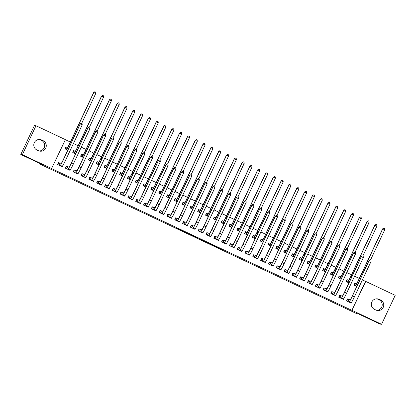 <?xml version="1.0" encoding="UTF-8"?>
<svg xmlns="http://www.w3.org/2000/svg" width="416" height="416" viewBox="0 0 416 416"><rect width="100%" height="100%" fill="white"/><g stroke="black" fill="none" stroke-linecap="round" stroke-linejoin="round"><path stroke-width="0.62" d="M212.118 245.045L221.582 249.506L222.602 249.662L213.169 245.206L216.908 247.068L212.118 245.045M177.58 228.623L186.228 232.835L188.068 233.36L177.58 228.623M51.797 168.61L22.355 154.716L35.984 125.746L65.426 139.646L51.563 168.579L351.9 310.357L365.758 281.429L395.2 295.329L381.571 324.293L352.128 310.393M381.571 324.293L380.016 324.054L358.384 313.846L356.543 313.565L40.586 164.408L42.432 164.689L20.8 154.476L22.355 154.716M200.309 239.465L210.886 244.457L211.905 244.613L201.328 239.621L200.309 239.465M198.146 238.462L188.391 233.839L190.232 234.364L198.188 238.368M40.815 163.925L40.586 164.408M67.59 166.816L66.321 166.213L65.4 168.173L70.086 170.383L70.559 169.38M74.958 151.159L73.689 150.561L72.769 152.516L75.587 153.847M83.21 174.184L81.942 173.586L81.021 175.547L85.706 177.757L86.18 176.753M90.579 158.527L89.31 157.929L88.39 159.89L91.208 161.221M98.826 181.558L97.557 180.96L96.637 182.92L101.322 185.13L101.795 184.127M106.194 165.901L104.926 165.303L104.005 167.263L106.824 168.594M114.447 188.932L113.178 188.334L112.258 190.289L116.943 192.504L117.416 191.5M121.81 173.274L120.546 172.676L119.626 174.637L122.444 175.968M130.062 196.305L128.794 195.707L127.873 197.662L132.558 199.878L133.032 198.874M137.431 180.648L136.162 180.05L135.242 182.005L138.06 183.336M145.683 203.679L144.414 203.081L143.494 205.036L148.179 207.251L148.652 206.248M153.046 188.022L151.783 187.424L150.862 189.379L153.681 190.71M161.299 211.052L160.03 210.454L159.11 212.41L163.795 214.625L164.268 213.621M168.667 195.395L167.398 194.797L166.478 196.752L169.296 198.084M176.92 218.426L175.651 217.828L174.73 219.783L179.416 221.993L179.884 220.99M184.283 202.769L183.019 202.171L182.094 204.126L184.917 205.457M192.535 225.8L191.266 225.202L190.346 227.157L195.031 229.367L195.504 228.363M199.904 210.142L198.635 209.544L197.714 211.5L200.533 212.831M208.151 233.173L206.887 232.57L205.967 234.53L210.652 236.74L211.12 235.737M215.519 217.516L214.256 216.913L213.33 218.873L216.154 220.204M223.772 240.542L222.503 239.944L221.582 241.904L226.268 244.114L226.741 243.11M231.14 224.884L229.871 224.286L228.951 226.247L231.769 227.578M239.387 247.915L238.124 247.317L237.203 249.278L241.888 251.488L242.356 250.484M246.756 232.258L245.487 231.66L244.566 233.62L247.39 234.952M255.008 255.289L253.739 254.691L252.819 256.646L257.504 258.861L257.977 257.858M262.376 239.632L261.108 239.034L260.187 240.989L263.006 242.32M270.624 262.662L269.36 262.064L268.434 264.02L273.125 266.235L273.593 265.231M277.992 247.005L276.723 246.407L275.803 248.362L278.626 249.694M286.244 270.036L284.976 269.438L284.055 271.393L288.74 273.608L289.214 272.605M293.613 254.379L292.344 253.781L291.424 255.736L294.242 257.067M301.86 277.41L300.596 276.812L299.671 278.767L304.356 280.977L304.829 279.978M309.228 261.752L307.96 261.154L307.039 263.11L309.858 264.441M317.481 284.783L316.212 284.185L315.292 286.14L319.977 288.35L320.45 287.347M324.849 269.126L323.58 268.528L322.66 270.483L325.478 271.814M333.096 292.157L331.828 291.554L330.907 293.514L335.592 295.724L336.066 294.72M340.465 276.5L339.196 275.902L338.276 277.857L341.094 279.188M348.717 299.525L347.448 298.927L346.528 300.888L351.213 303.098L351.686 302.094M356.086 283.873L354.817 283.27L353.896 285.23L356.715 286.562M351.9 310.357L365.529 281.393L362.383 279.911M359.294 278.45L354.578 276.224M351.489 274.763L346.767 272.537M343.678 271.076L338.957 268.85M335.868 267.389L331.146 265.164M328.058 263.702L323.341 261.477M320.252 260.021L315.531 257.79M312.442 256.334L307.72 254.103M304.632 252.647L299.91 250.416M296.821 248.96L292.105 246.73M289.016 245.274L284.294 243.043M281.206 241.587L276.484 239.356M273.395 237.9L268.674 235.669M265.59 234.213L260.868 231.982M257.78 230.526L253.058 228.296M249.969 226.84L245.248 224.609M242.159 223.153L237.442 220.927M234.354 219.466L229.632 217.24M226.543 215.779L221.822 213.554M218.733 212.092L214.011 209.867M210.922 208.406L206.206 206.18M203.117 204.719L198.396 202.493M195.307 201.032L190.585 198.806M187.496 197.35L182.775 195.12M179.686 193.664L174.97 191.433M171.881 189.977L167.159 187.746M164.07 186.29L159.349 184.059M156.26 182.603L151.538 180.372M148.45 178.916L143.733 176.686M140.644 175.23L135.923 172.999M132.834 171.543L128.112 169.312M125.024 167.856L120.302 165.625M117.218 164.169L112.497 161.938M109.408 160.482L104.686 158.257M101.598 156.796L96.876 154.57M93.787 153.109L89.071 150.883M85.982 149.422L81.26 147.196M78.172 145.735L73.45 143.51M70.361 142.048L65.395 139.708M348.275 280.186L347.006 279.583L346.086 281.544L348.904 282.875M340.907 295.844L339.638 295.24L338.718 297.201L343.403 299.411L343.876 298.407M332.654 272.813L331.391 272.215L330.465 274.17L333.289 275.501M325.286 288.47L324.022 287.872L323.102 289.827L327.787 292.037L328.255 291.034M317.039 265.439L315.77 264.841L314.85 266.796L317.668 268.128M309.67 281.096L308.402 280.498L307.481 282.454L312.166 284.664L312.64 283.66M301.418 258.066L300.154 257.468L299.234 259.423L302.052 260.754M294.055 273.723L292.786 273.125L291.866 275.08L296.551 277.295L297.024 276.292M285.802 250.692L284.534 250.094L283.613 252.049L286.432 253.38M278.434 266.349L277.165 265.751L276.245 267.706L280.93 269.922L281.403 268.918M270.182 243.318L268.918 242.72L267.998 244.676L270.816 246.007M262.818 258.976L261.55 258.378L260.629 260.333L265.314 262.548L265.788 261.544M254.566 235.945L253.297 235.347L252.377 237.307L255.195 238.638M247.198 251.602L245.929 251.004L245.008 252.964L249.694 255.174L250.167 254.171M238.945 228.571L237.682 227.973L236.761 229.934L239.58 231.265M231.582 244.228L230.313 243.63L229.393 245.591L234.078 247.801L234.551 246.797M223.33 221.198L222.061 220.6L221.14 222.56L223.959 223.891M215.961 236.855L214.692 236.257L213.772 238.217L218.457 240.427L218.93 239.424M207.714 213.829L206.445 213.231L205.525 215.186L208.343 216.518M200.346 229.486L199.077 228.883L198.156 230.844L202.842 233.054L203.315 232.05M192.093 206.456L190.824 205.858L189.904 207.813L192.722 209.144M184.725 222.113L183.456 221.515L182.536 223.47L187.221 225.68L187.694 224.676M176.478 199.082L175.209 198.484L174.288 200.439L177.107 201.77M169.109 214.739L167.84 214.141L166.92 216.096L171.605 218.306L172.078 217.308M160.857 191.708L159.588 191.11L158.668 193.066L161.486 194.397M153.488 207.366L152.225 206.768L151.299 208.723L155.984 210.938L156.458 209.934M145.241 184.335L143.972 183.737L143.052 185.692L145.87 187.023M137.873 199.992L136.604 199.394L135.684 201.349L140.369 203.564L140.842 202.561M129.62 176.961L128.352 176.363L127.431 178.318L130.255 179.65M122.252 192.618L120.988 192.02L120.063 193.976L124.753 196.191L125.221 195.187M114.005 169.588L112.736 168.99L111.816 170.95L114.634 172.281M106.636 185.245L105.368 184.647L104.447 186.607L109.132 188.817L109.606 187.814M98.384 162.214L97.115 161.616L96.195 163.576L99.018 164.908M91.016 177.871L89.752 177.273L88.832 179.234L93.517 181.444L93.985 180.44M82.768 154.846L81.5 154.242L80.579 156.203L83.398 157.534M75.4 170.498L74.131 169.9L73.211 171.86L77.896 174.07L78.369 173.066M67.148 147.472L65.884 146.874L64.958 148.829L67.782 150.16M59.779 163.129L58.516 162.531L57.595 164.486L62.28 166.696L62.748 165.693M36.962 150.036A5.538 5.528 -81.3 0 1 40.154 139.547A5.538 5.528 -81.3 0 1 41.678 140.015L43.087 140.676A5.538 5.528 -81.3 0 1 39.894 151.164A5.538 5.528 -81.3 0 1 38.371 150.696L36.962 150.036M20.8 154.476L34.429 125.512L35.984 125.746M380.593 300.009A5.538 5.528 -81.3 0 1 377.4 310.492A5.538 5.528 -81.3 0 1 375.877 310.029L374.468 309.364A5.538 5.528 -81.3 0 1 377.66 298.88A5.538 5.528 -81.3 0 1 379.184 299.343L380.593 300.009L379.038 299.77A5.538 5.528 -81.3 0 1 376.631 310.32M376.875 298.818A5.538 5.528 -81.3 0 1 377.629 299.104L379.038 299.77M39.369 139.485A5.538 5.528 -81.3 0 1 40.123 139.776L41.532 140.442A5.538 5.528 -81.3 0 1 39.125 150.987M209.3 243.703L210.272 243.849L205.91 242.05L209.3 243.703M354.146 285.345L355.046 283.431L356.398 283.951A4.326 0.281 -64.7 0 0 358.53 280.082L382.642 228.842L383.807 228.119L384.587 228.488L384.738 229.788L370.614 259.792M354.76 283.39L355.046 283.431M384.738 229.788L382.782 228.862L358.675 280.103A6.49 0.421 115.3 0 1 355.477 285.906L355.16 285.828M383.807 228.119L382.642 228.842M356.2 283.92L355.28 285.875M347.391 299.047L347.677 299.088L346.778 301.002M349.944 302.5L351.213 302.661L347.797 301.486M347.677 299.088L350.184 299.785A4.326 0.281 -64.7 0 0 352.316 295.911L369.054 260.333L370.219 259.605L371.004 259.974L371.15 261.274L354.411 296.858A6.49 0.421 115.3 0 1 351.213 302.661M371.15 261.274L369.2 260.354L352.456 295.932A6.49 0.421 115.3 0 1 349.263 301.74M370.219 259.605L369.054 260.333M348.832 299.577L347.911 301.532M346.336 281.663L347.235 279.744L348.592 280.264A4.326 0.281 -64.7 0 0 350.719 276.396L374.832 225.155L375.996 224.432L376.776 224.801L376.927 226.101L362.809 256.105M346.949 279.703L347.235 279.744M376.927 226.101L374.972 225.181L350.865 276.416A6.49 0.421 115.3 0 1 347.667 282.22L347.355 282.142M375.996 224.432L374.832 225.155M348.39 280.233L347.469 282.188M338.525 277.976L339.43 276.058L340.782 276.578A4.326 0.281 -64.7 0 0 342.909 272.709L367.021 221.468L368.186 220.745L368.966 221.114L369.117 222.414L354.999 252.418M339.144 276.016L339.43 276.058M369.117 222.414L367.167 221.494L343.054 272.73A6.49 0.421 115.3 0 1 339.862 278.533L339.544 278.455M368.186 220.745L367.021 221.468M340.584 276.546L339.659 278.507M339.586 295.36L339.867 295.402L338.967 297.32M342.134 298.813L343.408 298.974L339.986 297.799M339.867 295.402L342.373 296.098A4.326 0.281 -64.7 0 0 344.505 292.224L361.249 256.646L362.414 255.918L363.194 256.287L363.345 257.587L346.601 293.171A6.49 0.421 115.3 0 1 343.408 298.974M363.345 257.587L361.39 256.667L344.646 292.25A6.49 0.421 115.3 0 1 341.453 298.054M362.414 255.918L361.249 256.646M341.021 295.89L340.101 297.846M331.776 291.673L332.062 291.715L331.157 293.634M334.329 295.126L335.598 295.287L332.176 294.112M332.062 291.715L334.563 292.412A4.326 0.281 -64.7 0 0 336.695 288.538L353.439 252.959L354.604 252.231L355.384 252.6L355.534 253.9L338.79 289.484A6.49 0.421 115.3 0 1 335.598 295.287M355.534 253.9L353.584 252.98L336.84 288.564A6.49 0.421 115.3 0 1 333.642 294.367M354.604 252.231L353.439 252.959M333.216 292.204L332.296 294.159M330.72 274.29L331.62 272.371L332.972 272.891A4.326 0.281 -64.7 0 0 335.104 269.022L359.211 217.781L360.376 217.058L361.161 217.428L361.306 218.728L347.188 248.732M331.334 272.329L331.62 272.371M361.306 218.728L359.356 217.807L335.244 269.043A6.49 0.421 115.3 0 1 332.051 274.846L331.734 274.768M360.376 217.058L359.211 217.781M332.774 272.86L331.854 274.82M322.91 270.603L323.809 268.684L325.161 269.204A4.326 0.281 -64.7 0 0 327.293 265.335L351.406 214.094L352.57 213.372L353.35 213.741L353.501 215.041L339.378 245.045M323.523 268.642L323.809 268.684M353.501 215.041L351.546 214.12L327.439 265.356A6.49 0.421 115.3 0 1 324.241 271.159L323.924 271.081M352.57 213.372L351.406 214.094M324.964 269.173L324.043 271.133M323.965 287.986L324.251 288.028L323.352 289.947M326.518 291.439L327.787 291.6L325.837 290.68L324.366 290.425M324.251 288.028L326.758 288.725A4.326 0.281 -64.7 0 0 328.884 284.851L345.628 249.272L346.793 248.544L347.573 248.914L347.724 250.219L330.98 285.797A6.49 0.421 115.3 0 1 327.787 291.6M347.724 250.219L345.774 249.293L329.03 284.877A6.49 0.421 115.3 0 1 325.837 290.68M346.793 248.544L345.628 249.272M325.406 288.517L324.485 290.477M316.155 284.3L316.441 284.341L315.541 286.26M318.708 287.752L319.977 287.914L316.56 286.738M316.441 284.341L318.947 285.038A4.326 0.281 -64.7 0 0 321.079 281.164L337.818 245.586L338.983 244.863L339.768 245.227L339.919 246.532L323.175 282.11A6.49 0.421 115.3 0 1 319.977 287.914M339.919 246.532L337.964 245.606L321.22 281.19A6.49 0.421 115.3 0 1 318.027 286.993M338.983 244.863L337.818 245.586M317.595 284.83L316.675 286.79M315.099 266.916L315.999 264.997L317.356 265.517A4.326 0.281 -64.7 0 0 319.483 261.648L343.595 210.413L344.76 209.685L345.54 210.054L345.691 211.354L331.573 241.358M315.718 264.956L315.999 264.997M345.691 211.354L343.741 210.434L319.628 261.669A6.49 0.421 115.3 0 1 316.436 267.478L316.118 267.394M344.76 209.685L343.595 210.413M317.153 265.486L316.233 267.446M308.35 280.613L308.636 280.654L307.731 282.573M310.898 284.066L312.172 284.227L308.75 283.052M308.636 280.654L311.137 281.351A4.326 0.281 -64.7 0 0 313.269 277.482L330.013 241.899L331.178 241.176L331.958 241.54L332.108 242.845L315.364 278.424A6.49 0.421 115.3 0 1 312.172 284.227M332.108 242.845L330.153 241.92L313.414 277.503A6.49 0.421 115.3 0 1 310.216 283.306M331.178 241.176L330.013 241.899M309.79 281.143L308.864 283.104M307.289 263.229L308.194 261.316L309.546 261.83A4.326 0.281 -64.7 0 0 311.672 257.962L335.785 206.726L336.95 205.998L337.73 206.367L337.88 207.667L323.762 237.671M307.908 261.269L308.194 261.316M337.88 207.667L335.93 206.747L311.818 257.982A6.49 0.421 115.3 0 1 308.625 263.791L308.308 263.708M336.95 205.998L335.785 206.726M309.348 261.799L308.428 263.76M300.539 276.926L300.825 276.968L299.92 278.886M303.092 280.379L304.361 280.545L302.406 279.62L300.94 279.365M300.825 276.968L303.332 277.664A4.326 0.281 -64.7 0 0 305.458 273.796L322.202 238.212L323.367 237.489L324.147 237.858L324.298 239.158L307.554 274.737A6.49 0.421 115.3 0 1 304.361 280.545M324.298 239.158L322.348 238.233L305.604 273.816A6.49 0.421 115.3 0 1 302.406 279.62M323.367 237.489L322.202 238.212M301.98 277.456L301.059 279.417M299.484 259.542L300.383 257.629L301.735 258.144A4.326 0.281 -64.7 0 0 303.867 254.275L327.974 203.039L329.139 202.311L329.924 202.68L330.075 203.98L315.952 233.99M300.097 257.582L300.383 257.629M330.075 203.98L328.12 203.06L304.008 254.296A6.49 0.421 115.3 0 1 300.815 260.104L300.498 260.021M329.139 202.311L327.974 203.039M301.538 258.112L300.617 260.073M292.729 273.239L293.015 273.286L292.115 275.2M295.282 276.692L296.551 276.858L294.601 275.933L293.129 275.678M293.015 273.286L295.521 273.978A4.326 0.281 -64.7 0 0 297.648 270.109L314.392 234.525L315.557 233.802L316.337 234.172L316.488 235.472L299.749 271.05A6.49 0.421 115.3 0 1 296.551 276.858M316.488 235.472L314.538 234.551L297.794 270.13A6.49 0.421 115.3 0 1 294.601 275.933M315.557 233.802L314.392 234.525M294.169 273.77L293.249 275.73M291.673 255.856L292.573 253.942L293.925 254.457A4.326 0.281 -64.7 0 0 296.057 250.588L320.169 199.352L321.334 198.624L322.114 198.994L322.265 200.294L308.142 230.303M292.287 253.895L292.573 253.942M322.265 200.294L320.31 199.373L296.202 250.609A6.49 0.421 115.3 0 1 293.004 256.417L292.692 256.334M321.334 198.624L320.169 199.352M293.727 254.426L292.807 256.386M284.918 269.552L285.204 269.599L284.305 271.513M287.472 273.01L288.74 273.172L286.79 272.246L285.324 271.991M285.204 269.599L287.711 270.291A4.326 0.281 -64.7 0 0 289.843 266.422L306.582 230.838L307.752 230.116L308.532 230.485L308.682 231.785L291.938 267.363A6.49 0.421 115.3 0 1 288.74 273.172M308.682 231.785L306.727 230.864L289.983 266.443A6.49 0.421 115.3 0 1 286.79 272.246M307.752 230.116L306.582 230.838M286.359 270.083L285.438 272.043M283.863 252.169L284.762 250.255L286.12 250.77A4.326 0.281 -64.7 0 0 288.246 246.901L312.359 195.666L313.524 194.938L314.304 195.307L314.454 196.607L300.336 226.616M284.482 250.208L284.762 250.255M314.454 196.607L312.504 195.686L288.392 246.922A6.49 0.421 115.3 0 1 285.199 252.73L284.882 252.647M313.524 194.938L312.359 195.666M285.917 250.744L284.996 252.699M277.113 265.866L277.399 265.912L276.494 267.826M279.661 269.324L280.935 269.485L277.514 268.304M277.399 265.912L279.9 266.604A4.326 0.281 -64.7 0 0 282.032 262.735L298.776 227.152L299.941 226.429L300.721 226.798L300.872 228.098L284.128 263.676A6.49 0.421 115.3 0 1 280.935 269.485M300.872 228.098L298.917 227.178L282.178 262.756A6.49 0.421 115.3 0 1 278.98 268.559M299.941 226.429L298.776 227.152M278.554 266.396L277.628 268.356M276.052 248.482L276.957 246.568L278.309 247.083A4.326 0.281 -64.7 0 0 280.441 243.214L304.548 191.979L305.713 191.251L306.493 191.62L306.644 192.92L292.526 222.929M276.671 246.522L276.957 246.568M306.644 192.92L304.694 192L280.582 243.235A6.49 0.421 115.3 0 1 277.389 249.044L277.072 248.96M305.713 191.251L304.548 191.979M278.112 247.057L277.191 249.012M269.303 262.179L269.589 262.226L268.689 264.139M271.856 265.637L273.125 265.798L269.703 264.618M269.589 262.226L272.095 262.917A4.326 0.281 -64.7 0 0 274.222 259.048L290.966 223.465L292.131 222.742L292.911 223.111L293.062 224.411L276.318 259.99A6.49 0.421 115.3 0 1 273.125 265.798M293.062 224.411L291.112 223.491L274.368 259.069A6.49 0.421 115.3 0 1 271.175 264.878M292.131 222.742L290.966 223.465M270.743 262.714L269.823 264.67M268.247 244.795L269.147 242.882L270.499 243.396A4.326 0.281 -64.7 0 0 272.631 239.528L296.738 188.292L297.908 187.564L298.688 187.933L298.839 189.233L284.716 219.242M268.861 242.835L269.147 242.882M298.839 189.233L296.884 188.313L272.771 239.548A6.49 0.421 115.3 0 1 269.578 245.357L269.261 245.279M297.908 187.564L296.738 188.292M270.301 243.37L269.381 245.326M261.492 258.492L261.778 258.539L260.879 260.452M264.046 261.95L265.314 262.111L261.893 260.931M261.778 258.539L264.285 259.23A4.326 0.281 -64.7 0 0 266.412 255.362L283.156 219.783L284.32 219.055L285.106 219.424L285.251 220.724L268.512 256.303A6.49 0.421 115.3 0 1 265.314 262.111M285.251 220.724L283.301 219.804L266.557 255.382A6.49 0.421 115.3 0 1 263.364 261.191M284.32 219.055L283.156 219.783M262.933 259.028L262.012 260.983M260.437 241.108L261.336 239.195L262.688 239.715A4.326 0.281 -64.7 0 0 264.82 235.841L288.933 184.605L290.098 183.877L290.878 184.246L291.028 185.546L276.905 215.556M261.05 239.153L261.336 239.195M291.028 185.546L289.073 184.626L264.966 235.862A6.49 0.421 115.3 0 1 261.768 241.67L261.456 241.592M290.098 183.877L288.933 184.605M262.491 239.684L261.57 241.639M253.687 254.805L253.968 254.852L253.068 256.766M256.235 258.263L257.504 258.424L254.088 257.249M253.968 254.852L256.474 255.544A4.326 0.281 -64.7 0 0 258.606 251.675L275.35 216.096L276.515 215.368L277.295 215.738L277.446 217.038L260.702 252.616A6.49 0.421 115.3 0 1 257.504 258.424M277.446 217.038L275.491 216.117L258.747 251.696A6.49 0.421 115.3 0 1 255.554 257.504M276.515 215.368L275.35 216.096M255.122 255.341L254.202 257.296M252.626 237.422L253.531 235.508L254.883 236.028A4.326 0.281 -64.7 0 0 257.01 232.154L281.122 180.918L282.287 180.19L283.067 180.56L283.218 181.86L269.1 211.869M253.245 235.466L253.531 235.508M283.218 181.86L281.268 180.939L257.156 232.18A6.49 0.421 115.3 0 1 253.963 237.983L253.646 237.905M282.287 180.19L281.122 180.918M254.68 235.997L253.76 237.952M245.877 251.124L246.163 251.165L245.258 253.079M248.43 254.576L249.699 254.738L246.277 253.562M246.163 251.165L248.664 251.857A4.326 0.281 -64.7 0 0 250.796 247.988L267.54 212.41L268.705 211.682L269.485 212.051L269.636 213.351L252.892 248.929A6.49 0.421 115.3 0 1 249.699 254.738M269.636 213.351L267.68 212.43L250.942 248.009A6.49 0.421 115.3 0 1 247.744 253.817M268.705 211.682L267.54 212.41M247.317 251.654L246.397 253.609M244.816 233.735L245.721 231.821L247.073 232.341A4.326 0.281 -64.7 0 0 249.205 228.467L273.312 177.232L274.477 176.504L275.262 176.873L275.408 178.178L261.29 208.182M245.435 231.78L245.721 231.821M275.408 178.178L273.458 177.252L249.345 228.493A6.49 0.421 115.3 0 1 246.152 234.296L245.835 234.218M274.477 176.504L273.312 177.232M246.875 232.31L245.955 234.265M238.066 247.437L238.352 247.478L237.453 249.392M240.62 250.89L241.888 251.051L239.938 250.13L238.467 249.876M238.352 247.478L240.859 248.17A4.326 0.281 -64.7 0 0 242.986 244.301L259.73 208.723L260.894 207.995L261.674 208.364L261.825 209.664L245.081 245.248A6.49 0.421 115.3 0 1 241.888 251.051M261.825 209.664L259.875 208.744L243.131 244.322A6.49 0.421 115.3 0 1 239.938 250.13M260.894 207.995L259.73 208.723M239.507 247.967L238.586 249.922M237.011 230.048L237.91 228.134L239.262 228.654A4.326 0.281 -64.7 0 0 241.394 224.78L265.502 173.545L266.672 172.822L267.452 173.186L267.602 174.491L253.479 204.495M237.624 228.093L237.91 228.134M267.602 174.491L265.647 173.566L241.54 224.806A6.49 0.421 115.3 0 1 238.342 230.61L238.025 230.532M266.672 172.822L265.502 173.545M239.065 228.623L238.144 230.578M230.256 243.75L230.542 243.792L229.642 245.705M232.809 247.203L234.078 247.364L230.662 246.189M230.542 243.792L233.048 244.483A4.326 0.281 -64.7 0 0 235.18 240.614L251.919 205.036L253.084 204.308L253.869 204.677L254.015 205.977L237.276 241.561A6.49 0.421 115.3 0 1 234.078 247.364M254.015 205.977L252.065 205.057L235.321 240.635A6.49 0.421 115.3 0 1 232.128 246.444M253.084 204.308L251.919 205.036M231.696 244.28L230.776 246.236M229.2 226.361L230.1 224.448L231.457 224.968A4.326 0.281 -64.7 0 0 233.584 221.094L257.696 169.858L258.861 169.135L259.641 169.499L259.792 170.804L245.674 200.808M229.814 224.406L230.1 224.448M259.792 170.804L257.837 169.879L233.73 221.12A6.49 0.421 115.3 0 1 230.532 226.923L230.22 226.845M258.861 169.135L257.696 169.858M231.254 224.936L230.334 226.892M222.451 240.063L222.732 240.105L221.832 242.018M224.999 243.516L226.273 243.677L222.851 242.502M222.732 240.105L225.238 240.796A4.326 0.281 -64.7 0 0 227.37 236.928L244.114 201.349L245.279 200.621L246.059 200.99L246.21 202.29L229.466 237.874A6.49 0.421 115.3 0 1 226.273 243.677M246.21 202.29L244.254 201.37L227.51 236.948A6.49 0.421 115.3 0 1 224.318 242.757M245.279 200.621L244.114 201.349M223.886 240.594L222.966 242.549M221.39 222.674L222.295 220.761L223.647 221.281A4.326 0.281 -64.7 0 0 225.774 217.412L249.886 166.171L251.051 165.448L251.831 165.818L251.982 167.118L237.864 197.122M222.009 220.719L222.295 220.761M251.982 167.118L250.032 166.192L225.919 217.433A6.49 0.421 115.3 0 1 222.726 223.236L222.409 223.158M251.051 165.448L249.886 166.171M223.449 221.25L222.524 223.205M214.64 236.376L214.926 236.418L214.022 238.332M217.194 239.829L218.462 239.99L215.041 238.815M214.926 236.418L217.428 237.115A4.326 0.281 -64.7 0 0 219.56 233.241L236.304 197.662L237.468 196.934L238.248 197.304L238.399 198.604L221.655 234.187A6.49 0.421 115.3 0 1 218.462 239.99M238.399 198.604L236.449 197.683L219.705 233.262A6.49 0.421 115.3 0 1 216.507 239.07M237.468 196.934L236.304 197.662M216.081 236.907L215.16 238.862M213.585 218.993L214.484 217.074L215.836 217.594A4.326 0.281 -64.7 0 0 217.968 213.725L242.076 162.484L243.24 161.762L244.026 162.131L244.171 163.431L230.053 193.435M214.198 217.032L214.484 217.074M244.171 163.431L242.221 162.505L218.109 213.746A6.49 0.421 115.3 0 1 214.916 219.549L214.599 219.471M243.24 161.762L242.076 162.484M215.639 217.563L214.718 219.518M206.83 232.69L207.116 232.731L206.216 234.645M209.383 236.142L210.652 236.304L208.702 235.383L207.23 235.128M207.116 232.731L209.622 233.428A4.326 0.281 -64.7 0 0 211.749 229.554L228.493 193.976L229.658 193.248L230.438 193.617L230.589 194.917L213.845 230.5A6.49 0.421 115.3 0 1 210.652 236.304M230.589 194.917L228.639 193.996L211.895 229.58A6.49 0.421 115.3 0 1 208.702 235.383M229.658 193.248L228.493 193.976M208.27 233.22L207.35 235.175M205.774 215.306L206.674 213.387L208.026 213.907A4.326 0.281 -64.7 0 0 210.158 210.038L234.27 158.798L235.435 158.075L236.215 158.444L236.366 159.744L222.243 189.748M206.388 213.346L206.674 213.387M236.366 159.744L234.411 158.824L210.304 210.059A6.49 0.421 115.3 0 1 207.106 215.862L206.788 215.784M235.435 158.075L234.27 158.798M207.828 213.876L206.908 215.836M199.02 229.003L199.306 229.044L198.406 230.963M201.573 232.456L202.842 232.617L199.425 231.442M199.306 229.044L201.812 229.741A4.326 0.281 -64.7 0 0 203.944 225.867L220.683 190.289L221.848 189.561L222.633 189.93L222.778 191.23L206.04 226.814A6.49 0.421 115.3 0 1 202.842 232.617M222.778 191.23L220.828 190.31L204.084 225.893A6.49 0.421 115.3 0 1 200.892 231.696M221.848 189.561L220.683 190.289M200.46 229.533L199.54 231.488M197.964 211.619L198.864 209.7L200.221 210.22A4.326 0.281 -64.7 0 0 202.348 206.352L226.46 155.111L227.625 154.388L228.405 154.757L228.556 156.057L214.438 186.061M198.583 209.659L198.864 209.7M228.556 156.057L226.606 155.137L202.493 206.372A6.49 0.421 115.3 0 1 199.3 212.176L198.983 212.098M227.625 154.388L226.46 155.111M200.018 210.189L199.098 212.15M191.214 225.316L191.5 225.358L190.596 227.276M193.762 228.769L195.036 228.93L191.615 227.755M191.5 225.358L194.002 226.054A4.326 0.281 -64.7 0 0 196.134 222.18L212.878 186.602L214.042 185.874L214.822 186.243L214.973 187.548L198.229 223.127A6.49 0.421 115.3 0 1 195.036 228.93M214.973 187.548L213.018 186.623L196.279 222.206A6.49 0.421 115.3 0 1 193.081 228.01M214.042 185.874L212.878 186.602M192.65 225.846L191.729 227.807M190.154 207.932L191.058 206.014L192.41 206.534A4.326 0.281 -64.7 0 0 194.537 202.665L218.65 151.424L219.814 150.701L220.594 151.07L220.745 152.37L206.627 182.374M190.772 205.972L191.058 206.014M220.745 152.37L218.795 151.45L194.683 202.686A6.49 0.421 115.3 0 1 191.49 208.489L191.173 208.411M219.814 150.701L218.65 151.424M192.213 206.502L191.287 208.463M183.404 221.629L183.69 221.671L182.785 223.59M185.957 225.082L187.226 225.243L183.804 224.068M183.69 221.671L186.196 222.368A4.326 0.281 -64.7 0 0 188.323 218.494L205.067 182.915L206.232 182.192L207.012 182.556L207.163 183.862L190.419 219.44A6.49 0.421 115.3 0 1 187.226 225.243M207.163 183.862L205.213 182.936L188.469 218.52A6.49 0.421 115.3 0 1 185.271 224.323M206.232 182.192L205.067 182.915M184.844 222.16L183.924 224.12M182.348 204.246L183.248 202.327L184.6 202.847A4.326 0.281 -64.7 0 0 186.732 198.978L210.839 147.742L212.004 147.014L212.789 147.384L212.935 148.684L198.817 178.688M182.962 202.285L183.248 202.327M212.935 148.684L210.985 147.763L186.872 198.999A6.49 0.421 115.3 0 1 183.68 204.807L183.362 204.724M212.004 147.014L210.839 147.742M184.402 202.816L183.482 204.776M175.594 217.942L175.88 217.984L174.98 219.903M178.147 221.395L179.416 221.556L177.466 220.636L175.994 220.381M175.88 217.984L178.386 218.681A4.326 0.281 -64.7 0 0 180.513 214.812L197.257 179.228L198.422 178.506L199.202 178.87L199.352 180.175L182.608 215.753A6.49 0.421 115.3 0 1 179.416 221.556M199.352 180.175L197.402 179.249L180.658 214.833A6.49 0.421 115.3 0 1 177.466 220.636M198.422 178.506L197.257 179.228M177.034 218.473L176.114 220.433M174.538 200.559L175.438 198.645L176.79 199.16A4.326 0.281 -64.7 0 0 178.922 195.291L203.034 144.056L204.199 143.328L204.979 143.697L205.13 144.997L191.006 175.001M175.152 198.598L175.438 198.645M205.13 144.997L203.174 144.076L179.067 195.312A6.49 0.421 115.3 0 1 175.869 201.12L175.557 201.037M204.199 143.328L203.034 144.056M176.592 199.129L175.672 201.089M166.728 196.872L167.627 194.958L168.984 195.473A4.326 0.281 -64.7 0 0 171.111 191.604L195.224 140.369L196.388 139.641L197.168 140.01L197.319 141.31L183.201 171.319M167.346 194.912L167.627 194.958M197.319 141.31L195.369 140.39L171.257 191.625A6.49 0.421 115.3 0 1 168.064 197.434L167.747 197.35M196.388 139.641L195.224 140.369M168.782 195.442L167.861 197.402M158.917 193.185L159.822 191.272L161.174 191.786A4.326 0.281 -64.7 0 0 163.306 187.918L187.413 136.682L188.578 135.954L189.358 136.323L189.509 137.623L175.391 167.632M159.536 191.225L159.822 191.272M189.509 137.623L187.559 136.703L163.446 187.938A6.49 0.421 115.3 0 1 160.254 193.747L159.936 193.664M188.578 135.954L187.413 136.682M160.976 191.755L160.056 193.716M151.112 189.498L152.012 187.585L153.364 188.1A4.326 0.281 -64.7 0 0 155.496 184.231L179.603 132.995L180.773 132.267L181.553 132.636L181.704 133.936L167.58 163.946M151.726 187.538L152.012 187.585M181.704 133.936L179.748 133.016L155.636 184.252A6.49 0.421 115.3 0 1 152.443 190.06L152.126 189.977M180.773 132.267L179.603 132.995M153.166 188.074L152.246 190.029M143.302 185.812L144.201 183.898L145.553 184.413A4.326 0.281 -64.7 0 0 147.685 180.544L171.798 129.308L172.962 128.58L173.742 128.95L173.893 130.25L159.77 160.259M143.915 183.851L144.201 183.898M173.893 130.25L171.938 129.329L147.831 180.565A6.49 0.421 115.3 0 1 144.633 186.373L144.321 186.29M172.962 128.58L171.798 129.308M145.356 184.387L144.435 186.342M135.491 182.125L136.391 180.211L137.748 180.726A4.326 0.281 -64.7 0 0 139.875 176.857L163.987 125.622L165.152 124.894L165.932 125.263L166.083 126.563L151.965 156.572M136.11 180.164L136.391 180.211M166.083 126.563L164.133 125.642L140.02 176.878A6.49 0.421 115.3 0 1 136.828 182.686L136.51 182.608M165.152 124.894L163.987 125.622M137.545 180.7L136.625 182.655M127.681 178.438L128.586 176.524L129.938 177.044A4.326 0.281 -64.7 0 0 132.07 173.17L156.177 121.935L157.342 121.207L158.122 121.576L158.272 122.876L144.154 152.885M128.3 176.483L128.586 176.524M158.272 122.876L156.322 121.956L132.21 173.191A6.49 0.421 115.3 0 1 129.017 179L128.7 178.922M157.342 121.207L156.177 121.935M129.74 177.013L128.82 178.968M167.783 214.256L168.069 214.297L167.17 216.216M170.336 217.708L171.605 217.875L169.655 216.949L168.189 216.694M168.069 214.297L170.576 214.994A4.326 0.281 -64.7 0 0 172.708 211.125L189.446 175.542L190.616 174.819L191.396 175.188L191.547 176.488L174.803 212.066A6.49 0.421 115.3 0 1 171.605 217.875M191.547 176.488L189.592 175.562L172.848 211.146A6.49 0.421 115.3 0 1 169.655 216.949M190.616 174.819L189.446 175.542M169.224 214.786L168.303 216.746M159.978 210.569L160.264 210.616L159.359 212.529M162.526 214.022L163.8 214.188L161.845 213.262L160.378 213.008M160.264 210.616L162.765 211.307A4.326 0.281 -64.7 0 0 164.897 207.438L181.641 171.855L182.806 171.132L183.586 171.501L183.737 172.801L166.993 208.38A6.49 0.421 115.3 0 1 163.8 214.188M183.737 172.801L181.782 171.881L165.043 207.459A6.49 0.421 115.3 0 1 161.845 213.262M182.806 171.132L181.641 171.855M161.418 211.099L160.493 213.06M152.168 206.882L152.454 206.929L151.554 208.842M154.721 210.335L155.99 210.501L154.034 209.576L152.568 209.321M152.454 206.929L154.96 207.62A4.326 0.281 -64.7 0 0 157.087 203.752L173.831 168.168L174.996 167.445L175.776 167.814L175.926 169.114L159.182 204.693A6.49 0.421 115.3 0 1 155.99 210.501M175.926 169.114L173.976 168.194L157.232 203.772A6.49 0.421 115.3 0 1 154.034 209.576M174.996 167.445L173.831 168.168M153.608 207.412L152.688 209.373M144.357 203.195L144.643 203.242L143.744 205.156M146.91 206.653L148.179 206.814L146.229 205.889L144.758 205.634M144.643 203.242L147.15 203.934A4.326 0.281 -64.7 0 0 149.276 200.065L166.02 164.481L167.185 163.758L167.965 164.128L168.116 165.428L151.377 201.006A6.49 0.421 115.3 0 1 148.179 206.814M168.116 165.428L166.166 164.507L149.422 200.086A6.49 0.421 115.3 0 1 146.229 205.889M167.185 163.758L166.02 164.481M145.798 203.726L144.877 205.686M136.552 199.508L136.833 199.555L135.933 201.469M139.1 202.966L140.369 203.128L136.952 201.947M136.833 199.555L139.339 200.247A4.326 0.281 -64.7 0 0 141.471 196.378L158.21 160.794L159.38 160.072L160.16 160.441L160.311 161.741L143.567 197.319A6.49 0.421 115.3 0 1 140.369 203.128M160.311 161.741L158.356 160.82L141.612 196.399A6.49 0.421 115.3 0 1 138.419 202.207M159.38 160.072L158.21 160.794M137.987 200.044L137.067 201.999M128.742 195.822L129.028 195.868L128.123 197.782M131.295 199.28L132.564 199.441L129.142 198.26M129.028 195.868L131.529 196.56A4.326 0.281 -64.7 0 0 133.661 192.691L150.405 157.113L151.57 156.385L152.35 156.754L152.5 158.054L135.756 193.632A6.49 0.421 115.3 0 1 132.564 199.441M152.5 158.054L150.545 157.134L133.806 192.712A6.49 0.421 115.3 0 1 130.608 198.52M151.57 156.385L150.405 157.113M130.182 196.357L129.262 198.312M120.931 192.135L121.217 192.182L120.318 194.095M123.484 195.593L124.753 195.754L122.803 194.834L121.332 194.579M121.217 192.182L123.724 192.873A4.326 0.281 -64.7 0 0 125.85 189.004L142.594 153.426L143.759 152.698L144.539 153.067L144.69 154.367L127.946 189.946A6.49 0.421 115.3 0 1 124.753 195.754M144.69 154.367L142.74 153.447L125.996 189.025A6.49 0.421 115.3 0 1 122.803 194.834M143.759 152.698L142.594 153.426M122.372 192.67L121.451 194.626M119.876 174.751L120.775 172.838L122.127 173.358A4.326 0.281 -64.7 0 0 124.259 169.484L148.366 118.248L149.536 117.52L150.316 117.889L150.467 119.189L136.344 149.198M120.489 172.796L120.775 172.838M150.467 119.189L148.512 118.269L124.405 169.51A6.49 0.421 115.3 0 1 121.207 175.313L120.89 175.235M149.536 117.52L148.366 118.248M121.93 173.326L121.009 175.282M113.121 188.453L113.407 188.495L112.507 190.408M115.674 191.906L116.943 192.067L113.526 190.892M113.407 188.495L115.913 189.186A4.326 0.281 -64.7 0 0 118.04 185.318L134.784 149.739L135.949 149.011L136.734 149.38L136.88 150.68L120.141 186.259A6.49 0.421 115.3 0 1 116.943 192.067M136.88 150.68L134.93 149.76L118.186 185.338A6.49 0.421 115.3 0 1 114.993 191.147M135.949 149.011L134.784 149.739M114.561 188.984L113.641 190.939M112.065 171.064L112.965 169.151L114.322 169.671A4.326 0.281 -64.7 0 0 116.449 165.797L140.561 114.561L141.726 113.833L142.506 114.202L142.657 115.502L128.534 145.512M112.679 169.109L112.965 169.151M142.657 115.502L140.702 114.582L116.594 165.823A6.49 0.421 115.3 0 1 113.396 171.626L113.084 171.548M141.726 113.833L140.561 114.561M114.119 169.64L113.199 171.595M105.316 184.766L105.596 184.808L104.697 186.722M107.864 188.219L109.132 188.38L105.716 187.205M105.596 184.808L108.103 185.5A4.326 0.281 -64.7 0 0 110.235 181.631L126.979 146.052L128.144 145.324L128.924 145.694L129.074 146.994L112.33 182.577A6.49 0.421 115.3 0 1 109.132 188.38M129.074 146.994L127.119 146.073L110.375 181.652A6.49 0.421 115.3 0 1 107.182 187.46M128.144 145.324L126.979 146.052M106.751 185.297L105.83 187.252M104.255 167.378L105.16 165.464L106.512 165.984A4.326 0.281 -64.7 0 0 108.638 162.11L132.751 110.874L133.916 110.152L134.696 110.516L134.846 111.821L120.728 141.825M104.874 165.422L105.16 165.464M134.846 111.821L132.896 110.895L108.784 162.136A6.49 0.421 115.3 0 1 105.591 167.939L105.274 167.861M133.916 110.152L132.751 110.874M106.314 165.953L105.388 167.908M97.505 181.08L97.791 181.121L96.886 183.035M100.058 184.532L101.327 184.694L97.906 183.518M97.791 181.121L100.292 181.813A4.326 0.281 -64.7 0 0 102.424 177.944L119.168 142.366L120.333 141.638L121.113 142.007L121.264 143.307L104.52 178.89A6.49 0.421 115.3 0 1 101.327 184.694M121.264 143.307L119.309 142.386L102.57 177.965A6.49 0.421 115.3 0 1 99.372 183.773M120.333 141.638L119.168 142.366M98.946 181.61L98.025 183.565M96.444 163.691L97.349 161.777L98.701 162.297A4.326 0.281 -64.7 0 0 100.833 158.423L124.94 107.188L126.105 106.465L126.89 106.829L127.036 108.134L112.918 138.138M97.063 161.736L97.349 161.777M127.036 108.134L125.086 107.208L100.974 158.449A6.49 0.421 115.3 0 1 97.781 164.252L97.464 164.174M126.105 106.465L124.94 107.188M98.504 162.266L97.583 164.221M89.695 177.393L89.981 177.434L89.081 179.348M92.248 180.846L93.517 181.007L91.567 180.086L90.095 179.832M89.981 177.434L92.487 178.126A4.326 0.281 -64.7 0 0 94.614 174.257L111.358 138.679L112.523 137.951L113.303 138.32L113.454 139.62L96.71 175.204A6.49 0.421 115.3 0 1 93.517 181.007M113.454 139.62L111.504 138.7L94.76 174.278A6.49 0.421 115.3 0 1 91.567 180.086M112.523 137.951L111.358 138.679M91.135 177.923L90.215 179.878M88.639 160.004L89.539 158.09L90.891 158.61A4.326 0.281 -64.7 0 0 93.023 154.742L117.135 103.501L118.3 102.778L119.08 103.147L119.231 104.447L105.108 134.451M89.253 158.049L89.539 158.09M119.231 104.447L117.276 103.522L93.168 154.762A6.49 0.421 115.3 0 1 89.97 160.566L89.653 160.488M118.3 102.778L117.135 103.501M90.693 158.579L89.773 160.534M81.884 173.706L82.17 173.748L81.271 175.661M84.438 177.159L85.706 177.32L82.29 176.145M82.17 173.748L84.677 174.444A4.326 0.281 -64.7 0 0 86.809 170.57L103.548 134.992L104.712 134.264L105.498 134.633L105.643 135.933L88.904 171.517A6.49 0.421 115.3 0 1 85.706 177.32M105.643 135.933L103.693 135.013L86.949 170.591A6.49 0.421 115.3 0 1 83.756 176.4M104.712 134.264L103.548 134.992M83.325 174.236L82.404 176.192M80.829 156.322L81.728 154.404L83.086 154.924A4.326 0.281 -64.7 0 0 85.212 151.055L109.325 99.814L110.49 99.091L111.27 99.46L111.42 100.76L97.302 130.764M81.442 154.362L81.728 154.404M111.42 100.76L109.465 99.835L85.358 151.076A6.49 0.421 115.3 0 1 82.16 156.879L81.848 156.801M110.49 99.091L109.325 99.814M82.883 154.892L81.962 156.848M74.079 170.019L74.36 170.061L73.46 171.974M76.627 173.472L77.901 173.633L74.48 172.458M74.36 170.061L76.866 170.758A4.326 0.281 -64.7 0 0 78.998 166.884L95.742 131.305L96.907 130.577L97.687 130.946L97.838 132.246L81.094 167.83A6.49 0.421 115.3 0 1 77.901 173.633M97.838 132.246L95.883 131.326L79.139 166.91A6.49 0.421 115.3 0 1 75.946 172.713M96.907 130.577L95.742 131.305M75.514 170.55L74.594 172.505M73.018 152.636L73.923 150.717L75.275 151.237A4.326 0.281 -64.7 0 0 77.402 147.368L101.514 96.127L102.679 95.404L103.459 95.774L103.61 97.074L89.492 127.078M73.637 150.675L73.923 150.717M103.61 97.074L101.66 96.153L77.548 147.389A6.49 0.421 115.3 0 1 74.355 153.192L74.038 153.114M102.679 95.404L101.514 96.127M75.078 151.206L74.152 153.161M66.269 166.332L66.555 166.374L65.65 168.293M68.822 169.785L70.091 169.946L66.669 168.771M66.555 166.374L69.056 167.071A4.326 0.281 -64.7 0 0 71.188 163.197L87.932 127.618L89.097 126.89L89.877 127.26L90.028 128.56L73.284 164.143A6.49 0.421 115.3 0 1 70.091 169.946M90.028 128.56L88.078 127.639L71.334 163.223A6.49 0.421 115.3 0 1 68.136 169.026M89.097 126.89L87.932 127.618M67.709 166.863L66.789 168.818M65.213 148.949L66.113 147.03L67.465 147.55A4.326 0.281 -64.7 0 0 69.597 143.681L93.704 92.44L94.869 91.718L95.654 92.087L95.8 93.387L81.682 123.391M65.827 146.988L66.113 147.03M95.8 93.387L93.85 92.466L69.737 143.702A6.49 0.421 115.3 0 1 66.544 149.505L66.227 149.427M94.869 91.718L93.704 92.44M67.267 147.519L66.347 149.479M58.458 162.646L58.744 162.687L57.845 164.606M61.012 166.098L62.28 166.26L60.33 165.339L58.859 165.084M58.744 162.687L61.251 163.384A4.326 0.281 -64.7 0 0 63.378 159.51L80.122 123.932L81.286 123.204L82.066 123.573L82.217 124.878L65.473 160.456A6.49 0.421 115.3 0 1 62.28 166.26M82.217 124.878L80.267 123.952L63.523 159.536A6.49 0.421 115.3 0 1 60.33 165.339M81.286 123.204L80.122 123.932M59.899 163.176L58.978 165.136M221.712 249.226L221.582 249.506M220.896 248.841L220.756 249.137M211.021 244.176L210.886 244.457M199.098 238.555L198.968 238.831M187.184 232.924L187.049 233.204M379.184 299.343L377.629 299.104M41.678 140.015L40.123 139.776M43.087 140.676L41.532 140.442M356.741 286.504L355.477 285.906M359.559 280.519L358.675 280.103M354.411 296.858L352.456 295.932M348.93 282.818L347.667 282.22M351.749 276.832L350.865 276.416M341.125 279.131L339.862 278.533M343.938 273.146L343.054 272.73M346.601 293.171L344.646 292.25M338.79 289.484L336.84 288.564M333.315 275.444L332.051 274.846M336.128 269.459L335.244 269.043M325.504 271.757L324.241 271.159M328.323 265.772L327.439 265.356M330.98 285.797L329.03 284.877M323.175 282.11L321.22 281.19M317.694 268.07L316.436 267.478M320.512 262.085L319.628 261.669M315.364 278.424L313.414 277.503M309.889 264.384L308.625 263.791M312.702 258.398L311.818 257.982M307.554 274.737L305.604 273.816M302.078 260.697L300.815 260.104M304.892 254.712L304.008 254.296M299.749 271.05L297.794 270.13M294.268 257.01L293.004 256.417M297.086 251.025L296.202 250.609M291.938 267.363L289.983 266.443M286.458 253.323L285.199 252.73M289.276 247.343L288.392 246.922M284.128 263.676L282.178 262.756M278.652 249.636L277.389 249.044M281.466 243.656L280.582 243.235M276.318 259.99L274.368 259.069M270.842 245.95L269.578 245.357M273.655 239.97L272.771 239.548M268.512 256.303L266.557 255.382M263.032 242.268L261.768 241.67M265.85 236.283L264.966 235.862M260.702 252.616L258.747 251.696M255.221 238.581L253.963 237.983M258.04 232.596L257.156 232.18M252.892 248.929L250.942 248.009M247.416 234.894L246.152 234.296M250.229 228.909L249.345 228.493M245.081 245.248L243.131 244.322M239.606 231.208L238.342 230.61M242.424 225.222L241.54 224.806M237.276 241.561L235.321 240.635M231.795 227.521L230.532 226.923M234.614 221.536L233.73 221.12M229.466 237.874L227.51 236.948M223.985 223.834L222.726 223.236M226.803 217.849L225.919 217.433M221.655 234.187L219.705 233.262M216.18 220.147L214.916 219.549M218.993 214.162L218.109 213.746M213.845 230.5L211.895 229.58M208.369 216.46L207.106 215.862M211.188 210.475L210.304 210.059M206.04 226.814L204.084 225.893M200.559 212.774L199.3 212.176M203.377 206.788L202.493 206.372M198.229 223.127L196.279 222.206M192.754 209.087L191.49 208.489M195.567 203.102L194.683 202.686M190.419 219.44L188.469 218.52M184.943 205.4L183.68 204.807M187.756 199.415L186.872 198.999M182.608 215.753L180.658 214.833M177.133 201.713L175.869 201.12M179.951 195.728L179.067 195.312M169.322 198.026L168.064 197.434M172.141 192.041L171.257 191.625M161.517 194.34L160.254 193.747M164.33 188.354L163.446 187.938M153.707 190.653L152.443 190.06M156.52 184.673L155.636 184.252M145.896 186.966L144.633 186.373M148.715 180.986L147.831 180.565M138.086 183.279L136.828 182.686M140.904 177.299L140.02 176.878M130.281 179.598L129.017 179M133.094 173.612L132.21 173.191M174.803 212.066L172.848 211.146M166.993 208.38L165.043 207.459M159.182 204.693L157.232 203.772M151.377 201.006L149.422 200.086M143.567 197.319L141.612 196.399M135.756 193.632L133.806 192.712M127.946 189.946L125.996 189.025M122.47 175.911L121.207 175.313M125.284 169.926L124.405 169.51M120.141 186.259L118.186 185.338M114.66 172.224L113.396 171.626M117.478 166.239L116.594 165.823M112.33 182.577L110.375 181.652M106.85 168.537L105.591 167.939M109.668 162.552L108.784 162.136M104.52 178.89L102.57 177.965M99.044 164.85L97.781 164.252M101.858 158.865L100.974 158.449M96.71 175.204L94.76 174.278M91.234 161.164L89.97 160.566M94.052 155.178L93.168 154.762M88.904 171.517L86.949 170.591M83.424 157.477L82.16 156.879M86.242 151.492L85.358 151.076M81.094 167.83L79.139 166.91M75.618 153.79L74.355 153.192M78.432 147.805L77.548 147.389M73.284 164.143L71.334 163.223M67.808 150.103L66.544 149.505M70.621 144.118L69.737 143.702M65.473 160.456L63.523 159.536"/></g></svg>

